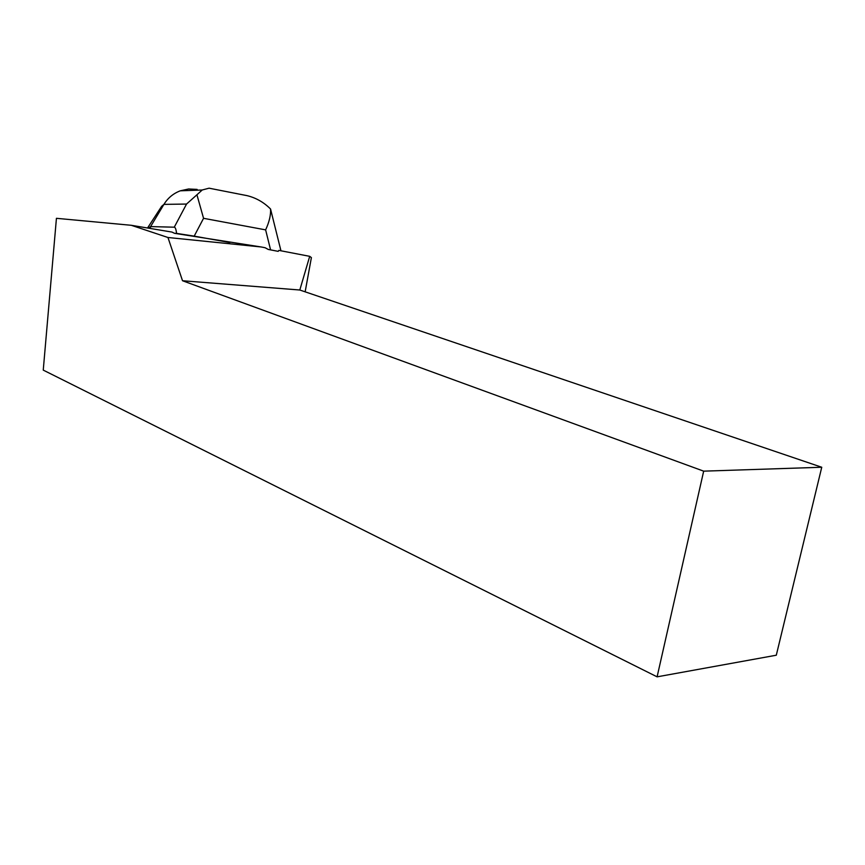 <?xml version="1.0" encoding="UTF-8"?>
<svg xmlns="http://www.w3.org/2000/svg" width="865" height="865" viewBox="0 0 865 865"><rect width="100%" height="100%" fill="white"/><g stroke="black" fill="none" stroke-linecap="round" stroke-linejoin="round"><path stroke-width="1.3" d="M261.089 246.958L174.525 233.312L171.973 232.079L131.275 225.289L167.951 237.497L261.089 246.958L265.123 247.736L268.258 249.444L278.206 251.358L278.854 250.385L309.702 256.332L311.389 257.608L305.15 291.829M657.097 676.841L776.294 655.216L821.75 467.251L703.678 471.155L657.097 676.841L43.25 370.112L56.43 218.315L131.275 225.289M309.702 256.332L299.809 290.013L182.515 280.736L167.951 237.497M703.678 471.155L182.515 280.736M299.809 290.013L821.75 467.251M197.133 189.403L188.624 188.981L180.32 190.808C173.335 193.446 167.875 197.966 163.928 204.378L186.537 204.054L174.265 227.192C175.325 227.257 176.092 229.322 176.557 233.388L174.525 233.312M174.265 227.192L150.586 226.598L150.305 228.457M240.092 194.279L246.839 195.587C255.899 197.761 263.803 202.248 270.55 209.016C270.907 215.039 269.264 221.991 265.631 229.874L270.583 249.866L268.258 249.444M229.863 242.546L194.192 236.134L203.556 218.315L196.928 194.776L202.259 189.965L209.114 188.181L212.022 188.765M280.952 250.796L270.55 209.016M270.583 249.866L278.206 251.358M148.412 228.144L150.586 226.598L163.928 204.378L161.69 206.248L147.537 228.003M176.557 233.388L194.192 236.134M186.537 204.054L196.928 194.776M203.556 218.315L265.631 229.874M246.839 195.609L209.103 188.192M202.28 190.008L180.32 190.808"/></g></svg>
